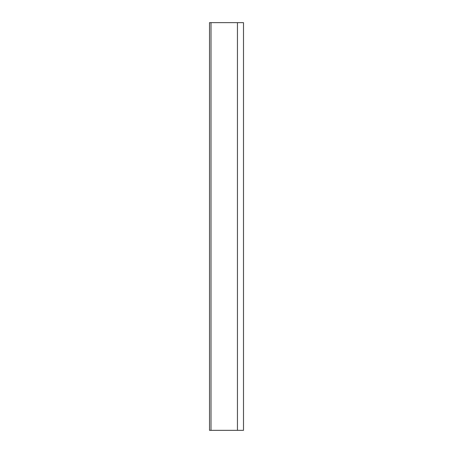 <?xml version="1.0" encoding="UTF-8"?>
<svg xmlns="http://www.w3.org/2000/svg" width="453" height="453" viewBox="0 0 453 453"><rect width="100%" height="100%" fill="white"/><g stroke="black" fill="none" stroke-linecap="round" stroke-linejoin="round"><path stroke-width="0.68" d="M211.002 22.65L209.513 22.65L209.513 430.35L243.488 430.35L243.488 22.65L211.002 22.65L211.002 430.35M237.451 22.65L237.451 430.35"/></g></svg>
